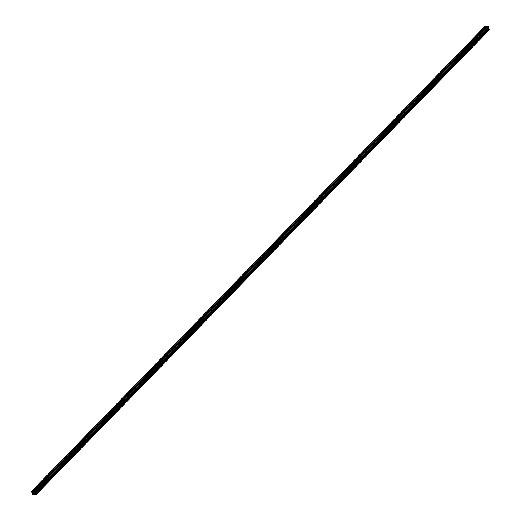<?xml version="1.0" encoding="UTF-8"?>
<svg xmlns="http://www.w3.org/2000/svg" width="521" height="521" viewBox="0 0 521 521"><rect width="100%" height="100%" fill="white"/><g stroke="black" fill="none" stroke-linecap="round" stroke-linejoin="round"><path stroke-width="0.78" d="M486.588 28.284A0.456 0.391 44.3 0 0 487.33 28.544A0.456 0.391 44.3 0 0 486.673 27.906A0.456 0.391 44.3 0 0 486.588 28.284M487.474 26.486L487.363 27.248A0.638 0.547 -135.7 0 1 487.011 27.483L486.581 27.541A0.638 0.547 -135.7 0 1 486.126 27.431L485.52 26.792L486.008 26.493L484.914 26.486A0.423 0.365 44.3 0 0 484.647 26.929L485.11 27.984L485.194 27.339L485.956 27.711A0.638 0.547 -135.7 0 1 486.243 28.101L486.367 28.551A0.638 0.547 -135.7 0 1 486.321 28.987L486.002 29.515L485.312 29.007L485.546 30.068A0.423 0.365 44.3 0 0 486.041 30.4L487.011 30.238L486.334 29.704L486.634 29.202A0.638 0.547 -135.7 0 1 486.992 28.974L487.422 28.909A0.638 0.547 -135.7 0 1 487.877 29.026L488.477 29.658L487.995 29.964L489.089 29.971A0.423 0.365 44.3 0 0 489.356 29.521L488.893 28.466L488.809 29.111L488.047 28.74A0.638 0.547 -135.7 0 1 487.76 28.349L487.63 27.906A0.638 0.547 -135.7 0 1 487.682 27.463L488.001 26.942L488.691 27.45L488.457 26.389A0.423 0.365 44.3 0 0 487.962 26.05L486.992 26.213L487.474 26.486L486.445 27.548M484.634 26.773L31.911 491.029A0.423 0.365 44.3 0 0 31.644 491.479L32.282 492.469M32.686 492.071L32.953 492.26A0.638 0.547 -135.7 0 1 33.227 492.612M485.272 29.085L32.309 493.55L32.543 494.611A0.423 0.365 44.3 0 0 33.038 494.95L34.047 494.709M487.949 29.801L34.966 494.318L36.086 494.514A0.423 0.365 44.3 0 0 36.366 494.227M487.669 26.747L486.946 27.489M488.431 29.404L488.105 29.743M485.24 27.965L32.243 492.514M485.956 27.711L32.953 492.26M486.243 28.101L485.403 28.968M486.367 28.551L485.67 29.261M486.321 28.987L485.8 29.521M485.279 29.143L32.282 493.693M485.546 30.068L32.543 494.611M486.041 30.4L33.038 494.95M486.933 30.277L33.93 494.82M486.992 28.974L486.425 29.554M487.422 28.909L486.412 29.944M487.877 29.026L486.985 29.938M487.956 29.827L34.953 494.37M487.995 29.964L34.992 494.507M488.19 30.094L35.187 494.644M489.089 29.971L36.086 494.514M488.718 28.531L488.327 28.935L488.718 28.551M488.288 27.04L487.61 27.737M488.405 27.457L487.708 28.173M488.477 27.509L487.734 28.271M488.613 27.489L487.76 28.362M486.953 26.291L485.956 27.313M486.959 26.356L486.002 27.339M486.998 26.493L486.106 27.411M487.07 26.545L486.178 27.463M484.647 26.929L31.644 491.479M484.908 27.854L31.911 492.397M485.11 27.984L32.107 492.534M485.272 27.952L32.269 492.501M485.312 29.007L32.309 493.55M487.011 30.238L34.008 494.787M487.969 29.775L34.966 494.318M489.278 29.873L36.275 494.422M488.731 28.499L488.314 28.929M488.691 27.45L487.773 28.388M486.992 26.213L485.937 27.3M484.725 26.578L31.722 491.127"/></g></svg>
